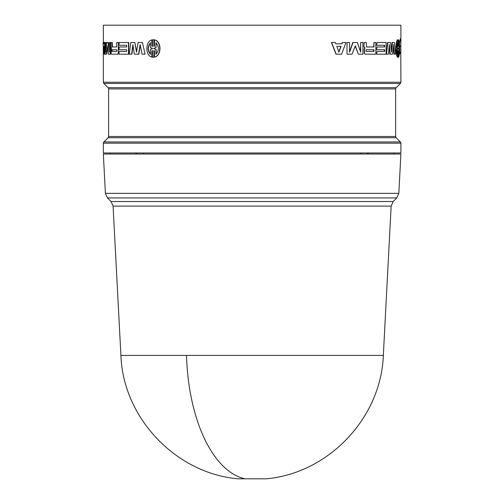 <?xml version="1.0" encoding="UTF-8"?>
<svg xmlns="http://www.w3.org/2000/svg" width="504" height="504" viewBox="0 0 504 504"><rect width="100%" height="100%" fill="white"/><g stroke="black" fill="none" stroke-linecap="round" stroke-linejoin="round"><path stroke-width="0.76" d="M113.085 206.111L120.91 355.408L383.33 355.408L391.154 206.111L113.085 206.111L111.044 201.524L107.447 197.927L396.793 197.927L393.196 201.524L391.154 206.111M120.91 355.408C123.121 417.841 175.644 473.256 237.875 478.8L266.37 478.8C328.602 473.256 381.119 417.841 383.33 355.408M400.384 141.958A1.751 1.751 0 0 1 400.894 143.193L400.894 152.97L103.345 152.97L103.345 143.193A1.751 1.751 0 0 1 103.855 141.958L108.083 137.731A1.751 1.751 0 0 0 108.599 136.496L395.646 136.496A1.751 1.751 0 0 0 396.157 137.731L400.384 141.958L103.855 141.958M395.646 88.937L108.599 88.937A1.751 1.751 0 0 0 108.083 87.696L396.157 87.696A1.751 1.751 0 0 0 395.646 88.937L395.646 136.496M399.477 43.457L400.308 38.682L400.756 38.676L400.894 82.234A1.751 1.751 0 0 1 400.384 83.475L103.855 83.475A1.751 1.751 0 0 1 103.345 82.234L103.345 52.025M105.405 193.347L398.834 193.347L400.894 154.022L103.345 154.022L105.405 193.347L107.447 197.927M110.345 154.022L110.345 152.97M108.599 88.937L108.599 136.496M396.157 87.696L400.384 83.475M108.083 87.696L103.855 83.475M142.424 42.506L145.083 54.174L142.424 42.506L138.115 42.506L136.515 52.17L134.845 42.506L130.738 42.506L129.301 54.174L131.903 54.174L133.056 45.593M140.288 45.316L138.814 54.174L134.329 54.174L132.911 44.604L131.62 54.174M134.845 42.506L136.647 51.37M112.297 42.506L112.417 46.966L116.745 46.966L112.083 46.966L111.97 42.506L112.297 42.506M118.49 42.506L118.175 54.174L118.49 42.506M111.85 54.174L118.175 54.174M105.046 44.308L104.416 54.174L103.421 54.174L103.106 42.506L103.698 42.506L103.736 43.835L104.12 43.835L103.389 43.835L103.345 25.2L400.894 25.2L400.894 42.607M119.385 51.421L126.617 51.421L119.07 51.421L119.07 54.174L128.747 54.174L128.747 42.506L119.07 42.506L119.07 45.253L126.617 45.253L119.385 45.253M119.385 46.966L126.617 46.966L119.07 46.966L119.07 49.713L126.617 49.713L119.385 49.713M108.013 42.506L106.583 42.506L105.638 52.17L105.638 42.506L105.046 42.506L105.046 54.174L106.3 54.174L107.295 45.839L108.366 54.174L110.288 54.174L110.288 42.506L109.292 42.506L109.292 52.17L108.013 42.506L108.354 42.506L109.292 49.726M110.288 42.506L110.622 42.506L110.622 54.174L110.288 54.174M107.465 47.206L106.64 54.174L106.3 54.174M105.638 42.506L105.979 42.506L105.979 48.497M151.843 39.929C145.209 41.265 145.215 55.755 151.843 57.078L151.843 50.778L152.435 50.646L152.435 57.204L153.871 57.204L153.871 50.646L154.47 50.778L154.47 57.078C161.494 55.761 161.482 41.252 154.47 39.929L154.47 46.229L153.871 46.362L153.871 39.81L152.435 39.81L152.435 46.368L151.843 46.229L151.843 39.929L152.082 46.229L152.668 46.368M153.266 39.753L154.104 39.81L154.104 46.324M154.47 39.929L154.697 39.929C161.708 41.271 161.696 55.761 154.697 57.078L154.47 57.078M154.104 50.69L154.104 57.204L153.266 57.254M152.668 50.646L152.082 50.778L151.843 57.078M389.164 46.349L389.894 54.174L392.597 54.174L393.397 44.604L394.304 54.174L393.971 54.174L393.246 46.462M387.834 42.506L386.461 54.174L387.513 42.506L390.531 42.506L391.501 52.17L392.377 42.506L392.043 42.506L391.331 50.45M365.387 54.174L364.253 53.361L364.127 49.001L364.858 47.823L363.882 46.67L364.146 42.506L363.882 46.67M366.54 46.966L373.685 46.966L373.968 42.506L373.968 46.966L366.54 46.966L366.32 42.506L364.146 42.506M375.575 54.174L365.457 54.174L375.864 54.174L375.864 42.506L373.968 42.506M365.192 54.174L364.253 53.361M335.859 43.835L341.737 43.835L342.424 42.506L341.945 43.835L335.859 43.835L335.362 42.506L331.393 42.506L335.992 54.174L341.624 54.174L345.971 42.506L342.424 42.506M384.313 51.421L384.313 49.713M376.677 49.713L376.973 46.966L376.677 49.713M384.313 46.966L384.313 45.253M376.677 45.253L376.973 42.506L376.677 45.253M376.677 54.174L376.973 51.421L376.677 54.174M360.404 51.408L360.662 42.506L360.662 52.17L357.399 42.506L352.819 42.506L349.562 51.547M353.052 42.506L349.562 52.17L349.562 42.506L347.004 42.506L347.004 54.174L352.069 54.174L355.32 45.839L358.344 54.174L355.081 45.839M347.004 54.174L347.004 42.506M397.669 39.929L398.053 39.81M398.053 57.204L397.669 57.078M397.505 57.078C395.394 55.736 395.394 41.265 397.505 39.929L397.845 39.929C395.728 41.265 395.734 55.755 397.845 57.078L397.505 57.078M400.894 49.808L400.756 53.739L400.315 53.733L399.659 51.137M368.386 152.97L368.392 154.022M367.321 154.022L367.315 152.97M361.003 154.022L361.009 152.97M143.218 152.97L143.224 154.022M136.912 152.97L136.905 154.022M135.841 154.022L135.841 152.97M397.669 39.81L398.015 39.81L398.015 46.368L397.845 39.929M397.845 57.078L398.015 50.646L398.015 57.204L397.669 57.204M398.399 57.204L398.015 57.204L398.399 57.204L398.399 50.778M398.551 50.778L398.399 57.078M398.551 57.078C400.1 55.761 400.1 41.252 398.551 39.929L398.399 39.929M398.551 39.929L398.399 46.229M398.551 46.229L398.399 39.81L398.015 39.81L398.399 39.81M358.344 54.174L362.924 54.174L362.924 42.506L360.662 42.506M376.973 49.713L384.621 49.713L384.621 51.421L376.973 51.421M376.973 54.174L386.127 54.174L386.127 42.506L376.973 42.506M376.973 45.253L384.621 45.253L384.621 46.966L376.973 46.966M331.582 42.506L336.193 54.174M364.146 46.67L364.858 47.823M365.123 47.855L364.127 49.001M364.392 49.001L364.518 53.361M392.377 42.506L394.456 42.506L395.464 54.174L394.304 54.174M386.776 54.174L388.452 54.174L389.315 44.604L390.216 54.174M126.617 49.713L126.617 51.421M128.457 54.174L128.457 42.506M126.617 45.253L126.617 46.966M104.07 54.174L104.832 42.506L104.196 42.506L104.12 43.835M111.97 42.506L110.867 42.506L110.867 46.67L111.353 47.823L111.044 53.361L111.523 54.174M118.175 42.506L116.745 42.506L116.745 46.966M144.831 54.174L142.084 54.174L140.143 44.604L138.55 54.174M400.756 38.676L400.283 38.682M400.283 53.733L400.756 53.739M398.903 54.275L398.903 49.367L398.399 48.718L398.903 47.641L398.903 42.739L398.903 54.275M398.015 48.718L397.429 49.367L397.429 54.275L397.429 42.739L397.429 47.641L398.015 48.296L397.669 48.718L397.083 47.641L397.083 44.024M341.044 46.337L338.927 52.17L336.785 46.337L341.044 46.337M373.968 51.421L366.024 51.421L366.024 49.713L373.968 49.713L373.968 51.421M155.931 54.275L155.931 49.367L153.871 48.718L153.871 48.296L155.931 47.641L155.931 42.739C159.144 46.576 159.144 50.425 155.931 54.275M152.435 48.718L150.431 49.367L150.431 54.275C147.401 50.431 147.401 46.589 150.431 42.739L150.431 47.641L152.435 48.296L152.435 48.718M103.988 46.337L103.704 52.17L103.478 46.337L103.988 46.337L103.893 48.195M116.745 51.421L111.812 51.421L111.812 49.713L116.745 49.713L116.745 51.421L112.146 51.421L112.146 49.713L116.745 49.713M398.903 52.259L398.903 44.73M397.429 49.367L397.083 49.367L397.669 48.718M397.083 52.996L397.083 49.367M398.015 48.296L397.669 48.296M397.429 47.641L397.083 47.641M336.785 46.337L340.836 46.337L338.726 52.17M366.024 49.713L373.685 49.713L373.685 51.421L366.024 51.421M153.871 48.718L155.931 49.367M156.158 49.367L156.158 54.073M155.931 47.641L156.158 42.935M156.158 47.641L153.871 48.296M154.104 48.718L154.104 48.296M150.671 54.275C147.647 50.431 147.647 46.589 150.671 42.739M111.044 201.524L393.196 201.524M186.518 355.408A131.412 65.703 90 0 0 244.994 478.8M396.157 137.731L108.083 137.731M400.894 143.193L103.345 143.193M400.894 82.234L103.345 82.234M111.97 46.633L112.297 46.633M399.666 46.053L400.894 46.034M400.894 46.381L399.678 46.362M398.834 193.347L396.793 197.927M393.895 154.022L393.895 152.97M397.864 57.254L398.21 57.254M397.864 39.753L398.21 39.753"/></g></svg>
